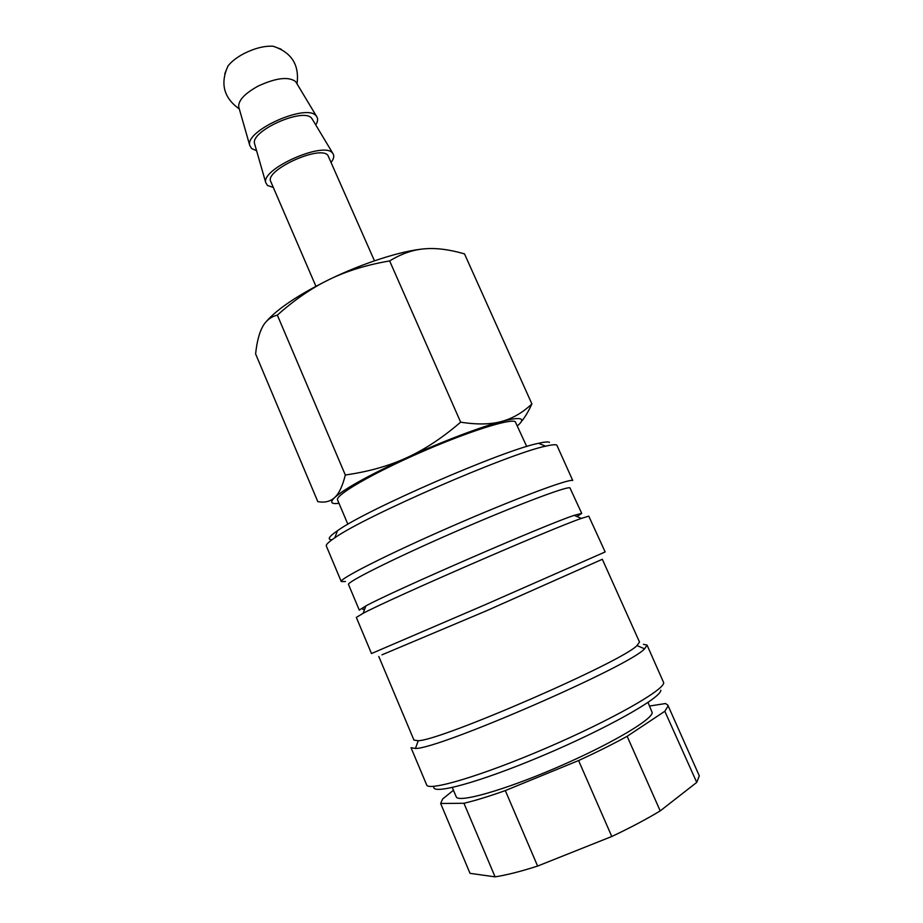 <?xml version="1.0" encoding="UTF-8"?>
<svg xmlns="http://www.w3.org/2000/svg" width="923" height="923" viewBox="0 0 923 923"><rect width="100%" height="100%" fill="white"/><g stroke="black" fill="none" stroke-linecap="round" stroke-linejoin="round"><path stroke-width="1.38" d="M556.811 445.094L572.733 480.479C568.926 478.564 513.742 499.228 450.574 526.848C387.395 554.435 338.868 579.079 341.268 581.571L326.327 546.012C325.773 544.708 328.6 541.986 334.795 537.821C364.597 516.407 509.565 453.366 545.551 446.19C551.712 444.736 555.461 444.378 556.811 445.094M581.709 513.373L574.141 515.357C545.181 524.829 392.563 591.193 365.877 605.915L359.266 610.091L348.513 584.513C346.333 582.332 392.806 559.015 453.055 532.698C513.28 506.369 566.122 486.317 569.929 487.817L581.709 513.373L576.979 516.545M364.816 608.799L362.843 609.434M588.77 516.142L605.153 551.942L484.529 605.003L371.484 653.542L356.324 617.418L363.154 613.287C390.844 598.439 551.654 528.521 581.398 518.391L588.77 516.142M381.96 654.834L486.894 610.611L602.327 559.28L639.512 642.05L637.008 645.581L644.6 648.823L647.058 645.096L643.435 644.312M378.788 656.484L413.966 740.119L418.246 740.696L415.442 748.461L411.035 747.722L426.634 784.862C428.099 791.703 481.737 775.874 546.601 747.93C611.464 720.044 664.041 690.116 663.706 682.743L647.058 645.096M452.305 787.527L456.204 796.745C457.9 803.172 502.343 790.907 555.288 768.178C608.245 745.53 651.938 719.998 652.226 712.66L648.027 702.426M453.458 790.25L442.636 798.972L440.652 803.495L463.946 803.264L495.086 876.85L470.026 873.343L440.652 803.495M696.738 782.404L660.21 810.89L627.144 736.312L664.825 711.264L696.738 782.404L699.311 775.862L667.825 705.103L665.518 703.534L649.63 706.026M664.825 711.264L667.998 706.164L667.825 705.103M526.721 446.513L515.265 421.707C510.154 418.234 466.242 432.241 418.581 453.274C370.873 474.26 334.807 495.466 337.564 499.931L347.879 524.276M339.018 503.358L335.314 503.589C330.757 503.473 330.538 501.454 334.657 497.532C344.971 488.498 368.912 475.264 406.489 457.843C441.644 441.736 480.214 427.061 501.443 421.511C512.253 418.673 518.761 417.877 520.964 419.111C522.649 420.161 521.483 422.388 517.457 425.768M521.391 421.511C525.002 417.219 528.51 411.358 531.89 403.939C522.58 412.731 512.427 418.581 501.443 421.511C490.563 424.511 476.96 424.73 460.646 422.169C442.417 437.86 424.361 449.755 406.489 457.843C388.641 466.034 368.254 471.757 345.317 474.999C342.537 486.156 338.983 493.667 334.657 497.532C330.342 501.535 324.723 502.897 317.8 501.627L255.602 353.913C256.882 342.041 259.178 333.053 262.49 326.95C265.72 320.789 270.67 316.843 277.338 315.124C294.633 299.71 311.962 287.826 329.303 279.484C346.587 271.039 366.696 264.855 389.644 260.932C401.378 253.744 413.031 249.706 424.615 248.818C436.21 247.814 449.501 249.51 464.5 253.883L531.89 403.939M238.942 107.691L238.676 106.768C238.365 100.284 244.895 93.385 258.244 86.035C276.023 77.878 288.438 76.367 295.498 81.489L296.341 82.735M224.785 73.713L228.073 65.845C231.65 61.368 237.003 57.249 244.122 53.499C254.852 48.158 264.52 45.746 273.139 46.242L281.146 49.207M256.582 150.703L251.621 148.568L249.752 145.43C244.803 130.628 307.105 102.938 316.197 115.929L316.577 116.379C318.158 118.617 317.893 121.478 315.758 124.963M273.312 187.45L267.497 185.477L265.743 182.639C261.094 168.944 323.823 141.057 332.476 152.999L332.868 153.449C334.461 155.675 333.907 158.606 331.23 162.263M254.806 144.496L254.552 143.63C250.341 130.904 303.655 107.172 311.616 118.236L312.436 119.436M315.908 286.28L270.808 181.646C263.92 170.628 319.854 144.738 327.873 155.295L374.461 260.817M266.089 321.781C277.177 308.951 298.256 294.852 329.303 279.484C363.42 262.87 402.14 250.571 424.615 248.818M345.317 474.999L277.338 315.124M460.646 422.169L389.644 260.932M537.613 866.062L505.308 790.584L578.594 760.552L611.787 836.492L537.613 866.062C520.653 871.508 506.473 875.096 495.086 876.85M611.787 836.492C630.063 827.873 646.215 819.336 660.21 810.89M578.594 760.552C596.8 752.176 612.987 744.1 627.144 736.312M463.946 803.264C474.907 800.702 488.694 796.48 505.308 790.584M434.052 786.327C429.83 795.73 478.495 782.819 542.609 755.683C606.723 728.639 661.156 697.846 660.833 690.219M415.442 748.461C438.725 749.164 629.232 666.325 644.6 648.823M418.246 740.696C440.779 740.65 621.594 662.022 637.008 645.581M345.398 581.536L341.268 581.571M332.038 539.736C326.961 539.701 328.773 536.701 337.46 530.725C366.108 509.819 503.716 449.997 538.536 443.294C544.478 441.944 548.135 441.621 549.497 442.336M297.021 83.878C299.525 64.875 291.564 52.334 273.139 46.242M295.845 81.905L316.577 116.379M311.974 118.663L332.868 153.449M254.552 143.63L265.743 182.639M238.676 106.768L249.752 145.43M228.073 65.845C219.974 83.462 223.712 97.838 239.311 108.972M365.877 605.915L363.154 613.287M574.141 515.357L581.398 518.391M337.46 530.725L334.795 537.821M538.536 443.294L545.551 446.19"/></g></svg>
